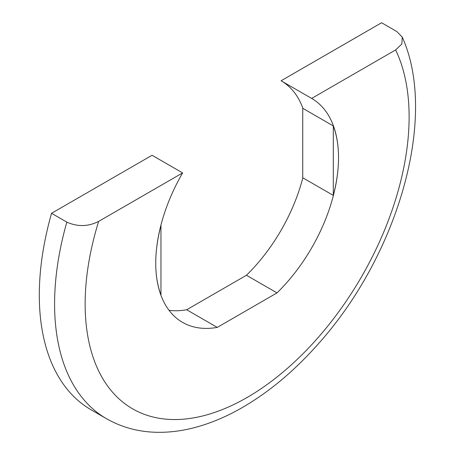 <?xml version="1.0" encoding="UTF-8"?>
<svg xmlns="http://www.w3.org/2000/svg" width="455" height="455" viewBox="0 0 455 455"><rect width="100%" height="100%" fill="white"/><g stroke="black" fill="none" stroke-linecap="round" stroke-linejoin="round"><path stroke-width="0.68" d="M333.299 125.933L302.74 108.29L302.74 177.757L333.299 195.405A126.217 72.874 -60 0 0 333.299 125.933L333.299 195.405M396.874 31.571L381.591 22.75L281.082 80.78L311.647 98.422L395.617 49.942L401.85 44.01L402.243 37.094L396.874 31.571M66.828 222.125L51.546 213.298A250.694 144.736 120 0 0 91.228 409.881L106.504 418.702A250.694 144.736 -60 0 1 66.828 222.125C77.634 226.92 88.242 226.675 98.644 221.397A229.081 132.257 120 0 0 247.133 397.465A229.081 132.257 120 0 0 395.617 49.942M51.546 213.298L152.055 155.269L182.62 172.917L98.644 221.397M302.837 177.814A129.248 74.62 120 0 1 246.451 275.252L277.015 292.895A129.248 74.62 120 0 0 311.755 98.485A129.248 74.62 120 0 0 311.647 98.422M302.939 108.404A129.248 74.62 120 0 0 281.304 80.905M246.451 275.252L186.686 309.758L217.251 327.401L277.015 292.895M182.62 172.917A129.248 74.62 120 0 0 182.512 322.35A129.248 74.62 120 0 0 217.251 327.401M169.061 310.355A129.248 74.62 120 0 0 186.686 309.758M160.962 294.903L160.962 225.435A126.217 72.874 -60 0 0 160.962 294.903L160.763 294.789M106.504 418.702C121.235 427.108 137.421 431.624 155.064 432.25C166.894 432.654 178.974 431.374 191.299 428.417C207.224 424.572 223.172 418.219 239.131 409.352C267.563 393.433 294.231 371.291 319.148 342.922C398.171 254.345 438.239 116.884 402.248 37.094"/></g></svg>

